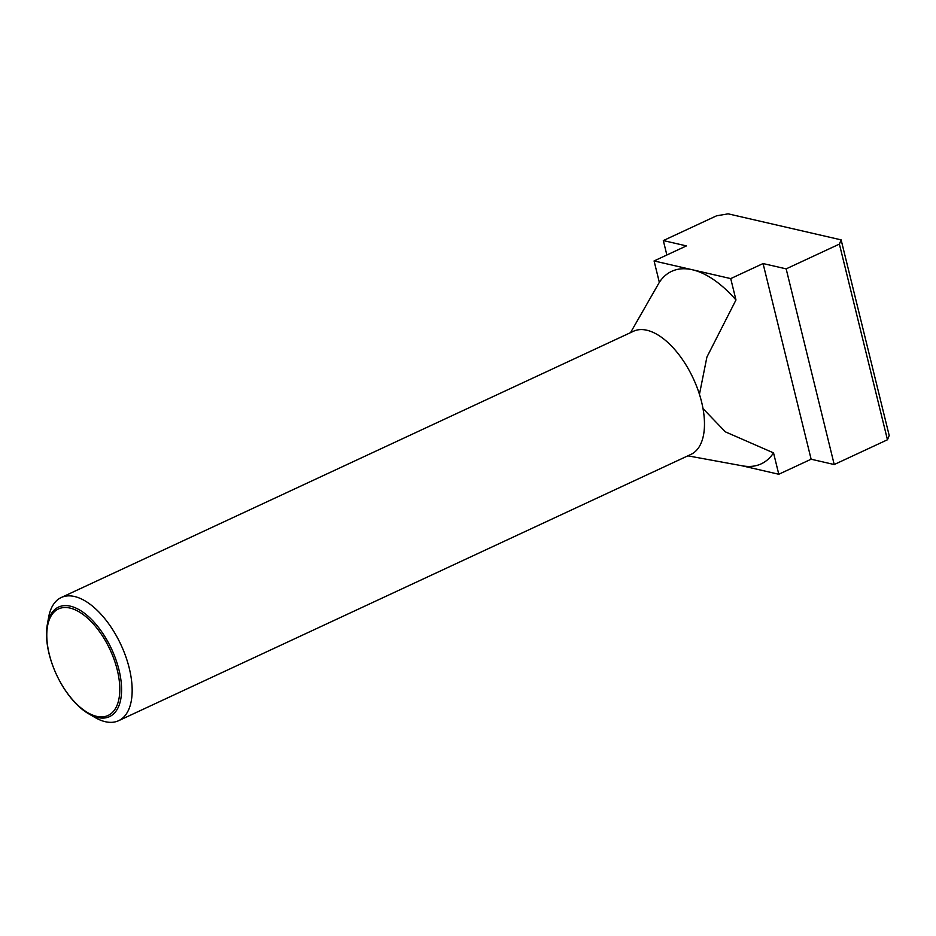 <?xml version="1.0" encoding="UTF-8"?>
<svg xmlns="http://www.w3.org/2000/svg" width="936" height="936" viewBox="0 0 936 936"><rect width="100%" height="100%" fill="white"/><g stroke="black" fill="none" stroke-linecap="round" stroke-linejoin="round"><path stroke-width="1.4" d="M88.733 713.84L95.215 717.584A67.942 34.176 -115 0 0 118.603 720.697A67.942 34.176 -115 0 0 129.25 668.152A67.942 34.176 -115 0 0 61.285 597.496A67.942 34.176 -115 0 0 48.602 617.397L47.28 624.768A60.407 30.385 65 0 1 80.859 610.752A60.407 30.385 65 0 1 118.989 669.895A60.407 30.385 65 0 1 88.733 713.84A60.407 30.385 65 0 1 49.093 653.796A60.407 30.385 65 0 1 47.28 624.768M118.603 720.697L690.92 454.405A67.942 34.176 -115 0 0 701.567 401.86A67.942 34.176 -115 0 0 633.602 331.215L61.285 597.496M49.304 654.369A58.746 29.554 -115 0 0 96.583 716.332A58.746 29.554 -115 0 0 117.281 670.024A58.746 29.554 -115 0 0 69.989 608.061A58.746 29.554 -115 0 0 49.304 654.369M741.406 465.648L778.787 474.26L773.534 452.884A106.154 53.399 65 0 1 742.342 465.824L687.866 455.832M778.787 474.26L811.126 459.213L834.222 464.537L887.457 439.768L889.2 435.532L841.136 239.873L839.393 244.097L786.158 268.866L763.062 263.554L730.723 278.6L692.406 269.767A106.154 53.399 65 0 1 735.977 299.976L730.723 278.6M659.33 282.333L654.077 260.945L692.406 269.767A106.154 53.399 65 0 0 659.33 282.333L630.536 332.631M699.449 394.325L706.902 357.072L735.977 299.976M773.534 452.884L725.388 431.859L703.006 408.611M654.077 260.945L686.416 245.899L663.32 240.575L716.567 215.806L728.138 213.841L841.136 239.873M887.457 439.768L839.393 244.097M834.222 464.537L786.158 268.866M811.126 459.213L763.062 263.554M666.865 254.99L663.32 240.575"/></g></svg>
